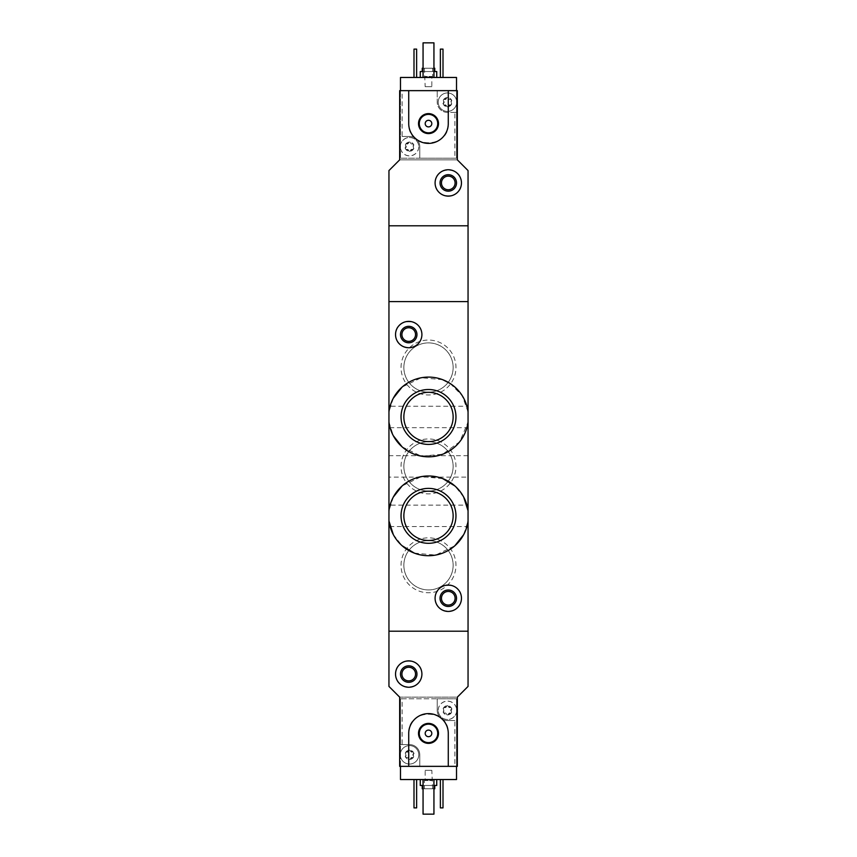 <?xml version="1.0" encoding="UTF-8"?>
<svg xmlns="http://www.w3.org/2000/svg" width="857" height="857" viewBox="0 0 857 857"><rect width="100%" height="100%" fill="white"/><g stroke="black" fill="none" stroke-linecap="round" stroke-linejoin="round"><path stroke-width="0.64" stroke-dasharray="4.29 3.21" d="M388.949 422.083L393.32 435.752M402.115 446.872L421.248 456.181L442.662 454.242L459.781 441.709L468.051 422.083M468.051 411.842L462.18 395.591L450.139 383.465M442.662 379.672L421.258 377.744L402.104 387.064M393.309 398.194L388.949 411.842M393.32 534.639L402.126 545.759M414.306 553.119L435.688 555.079L454.853 545.78M463.658 534.672L468.051 520.97M463.68 497.06L454.874 485.93M442.694 478.581L421.312 476.621L402.147 485.908M393.342 497.017L388.949 510.729M401.044 367.524A27.456 27.456 0 0 1 442.233 343.743A27.456 27.456 0 0 1 442.233 391.306A27.456 27.456 0 0 1 401.044 367.524M401.044 466.401A27.456 27.456 0 0 1 442.233 442.63A27.456 27.456 0 0 1 442.233 490.183A27.456 27.456 0 0 1 401.044 466.401M401.044 565.288A27.456 27.456 0 0 1 442.233 541.506A27.456 27.456 0 0 1 442.233 589.07A27.456 27.456 0 0 1 401.044 565.288M402.126 744.604L400.487 744.604L400.487 698.787L402.126 698.787L402.126 744.604L409.55 744.604A10.22 10.22 0 0 1 419.769 754.824L419.769 766.351L456.513 766.351L456.513 698.787L400.487 698.787L400.487 766.351L399.662 766.351L399.662 697.137L457.338 697.137L468.051 686.425L468.051 631.213L388.949 631.213L388.949 225.787L468.051 225.787L468.051 301.6L388.949 301.6L468.051 301.6L468.051 631.213L388.949 631.213L388.949 686.425L399.662 697.137L457.338 697.137L457.338 766.351L454.874 766.351L454.874 720.544L447.45 720.544A10.22 10.22 0 0 1 437.231 710.324L437.231 698.787L456.513 698.787L456.513 779.538L400.487 779.538L400.487 744.604L409.55 744.604A10.22 10.22 0 0 1 419.769 754.824L419.769 766.351L454.874 766.351M388.949 505.137L388.949 526.562L388.949 505.137L468.051 505.137L468.051 526.562L388.949 526.562M468.051 526.562L468.051 505.137M388.949 406.25L388.949 427.675L388.949 406.25L468.051 406.25L468.051 427.675L388.949 427.675M468.051 427.675L468.051 406.25M395.538 334.562C394.788 351.52 422.437 351.691 421.912 334.562C422.458 317.444 394.788 317.583 395.538 334.562M435.088 598.25C434.553 615.39 462.202 615.208 461.462 598.261C462.234 581.314 434.563 581.089 435.088 598.25M468.051 477.113L468.051 455.688L468.051 477.113L388.949 477.113L388.949 455.688L388.949 477.113M441.462 598.25A6.813 6.813 0 0 1 451.682 592.348A6.813 6.813 0 0 1 451.682 604.153A6.813 6.813 0 0 1 441.462 598.25M453.139 515.85A24.639 24.639 0 0 0 416.181 494.51A24.639 24.639 0 0 0 416.181 537.189A24.639 24.639 0 0 0 453.139 515.85M453.139 416.963A24.639 24.639 0 0 0 416.181 395.623A24.639 24.639 0 0 0 416.181 438.302A24.639 24.639 0 0 0 453.139 416.963M401.912 334.562A6.813 6.813 0 0 1 412.131 328.66A6.813 6.813 0 0 1 412.131 340.465A6.813 6.813 0 0 1 401.912 334.562M403.861 565.288A24.639 24.639 0 0 1 440.819 543.949A24.639 24.639 0 0 1 440.819 586.627A24.639 24.639 0 0 1 403.861 565.288A24.639 24.639 0 0 1 440.819 543.949A24.639 24.639 0 0 1 440.819 586.627A24.639 24.639 0 0 1 403.861 565.288M403.861 466.401A24.639 24.639 0 0 1 440.819 445.072A24.639 24.639 0 0 1 440.819 487.74A24.639 24.639 0 0 1 403.861 466.401A24.639 24.639 0 0 1 440.819 445.072A24.639 24.639 0 0 1 440.819 487.74A24.639 24.639 0 0 1 403.861 466.401M403.861 367.524A24.639 24.639 0 0 1 440.819 346.185A24.639 24.639 0 0 1 440.819 388.864A24.639 24.639 0 0 1 403.861 367.524A24.639 24.639 0 0 1 440.819 346.185A24.639 24.639 0 0 1 440.819 388.864A24.639 24.639 0 0 1 403.861 367.524M405.715 753.646L405.715 755.992A0.921 0.921 0 0 0 406.614 757.545L408.65 758.724A1.618 1.618 0 0 0 406.614 757.545L405.554 757.127A4.617 4.617 0 0 1 409.55 750.207A4.617 4.617 0 0 1 413.545 757.127A4.617 4.617 0 0 1 405.554 757.127L405.715 755.992A1.618 1.618 0 0 0 405.715 753.646L405.554 752.51L406.614 752.092A0.921 0.921 0 0 0 405.715 753.646M408.65 750.914L406.614 752.092A1.618 1.618 0 0 0 408.65 750.914L409.55 750.207L410.449 750.914A0.921 0.921 0 0 0 408.65 750.914M412.485 752.092L410.449 750.914A1.618 1.618 0 0 0 412.485 752.092L413.545 752.51L413.374 753.646A0.921 0.921 0 0 0 412.485 752.092M413.374 755.992L413.374 753.646A1.618 1.618 0 0 0 413.374 755.992L413.545 757.127L412.485 757.545A0.921 0.921 0 0 0 413.374 755.992M410.449 758.724L412.485 757.545A1.618 1.618 0 0 0 410.449 758.724L409.55 759.431L408.65 758.724A0.921 0.921 0 0 0 410.449 758.724M443.626 709.146L443.626 711.492A0.921 0.921 0 0 0 444.515 713.056L446.551 714.224A1.618 1.618 0 0 0 444.515 713.056L443.455 712.628A4.617 4.617 0 0 1 447.45 705.707A4.617 4.617 0 0 1 451.446 712.628A4.617 4.617 0 0 1 443.455 712.628L443.626 711.492A1.618 1.618 0 0 0 443.626 709.146L443.455 708.011L444.515 707.593A0.921 0.921 0 0 0 443.626 709.146M446.551 706.414L444.515 707.593A1.618 1.618 0 0 0 446.551 706.414L447.45 705.707L448.35 706.414A0.921 0.921 0 0 0 446.551 706.414M450.386 707.593L448.35 706.414A1.618 1.618 0 0 0 450.386 707.593L451.446 708.011L451.285 709.146A0.921 0.921 0 0 0 450.386 707.593M451.285 711.492L451.285 709.146A1.618 1.618 0 0 0 451.285 711.492L451.446 712.628L450.386 713.056A0.921 0.921 0 0 0 451.285 711.492M448.35 714.224L450.386 713.056A1.618 1.618 0 0 0 448.35 714.224L447.45 714.931L446.551 714.224A0.921 0.921 0 0 0 448.35 714.224M402.126 698.787L437.231 698.787L437.231 710.324A10.22 10.22 0 0 0 447.45 720.544L454.874 720.544M395.538 674.063C394.788 691.021 422.437 691.203 421.912 674.063C422.458 656.955 394.788 657.083 395.538 674.063M448.275 766.351L448.275 733.399C449.464 707.861 407.503 707.893 408.725 733.399L408.725 766.351M420.262 779.538L436.738 779.538L420.262 779.538M440.369 779.538L443.005 779.538L440.369 779.538L440.369 807.883L443.005 807.883L443.005 779.538M413.995 779.538L416.631 779.538L413.995 779.538L413.995 807.883L416.631 807.883L416.631 779.538M423.058 779.538L433.942 779.538L423.058 779.538L423.058 814.15L433.942 814.15L433.942 779.538M423.058 788.772L433.942 788.772M434.767 788.772L422.233 788.772M424.376 788.772L432.624 788.772L424.376 788.772L424.376 780.534L432.624 780.534L424.376 780.534L425.179 779.731L431.821 779.731L425.179 779.731L425.179 770.314L431.821 770.314L425.179 770.314M422.233 785.473L434.767 785.473L422.233 785.473M423.058 785.473L433.942 785.473M436.738 785.473L420.262 785.473M401.912 674.063A6.813 6.813 0 0 1 412.131 668.16A6.813 6.813 0 0 1 412.131 679.965A6.813 6.813 0 0 1 401.912 674.063M456.513 766.351L400.487 766.351M425.201 733.399A3.299 3.299 0 0 1 430.15 730.539A3.299 3.299 0 0 1 430.15 736.249A3.299 3.299 0 0 1 425.201 733.399M419.266 733.399A9.234 9.234 0 0 1 433.117 725.397A9.234 9.234 0 0 1 433.117 741.391A9.234 9.234 0 0 1 419.266 733.399M456.513 708.589A9.234 9.234 0 0 0 438.227 710.324A9.234 9.234 0 0 0 456.513 712.06A9.234 9.234 0 0 0 456.513 708.589M400.487 756.56A9.234 9.234 0 0 0 414.659 762.505A9.234 9.234 0 0 0 414.659 747.133A9.234 9.234 0 0 0 400.315 754.824A9.234 9.234 0 0 1 414.167 746.822A9.234 9.234 0 0 1 414.167 762.816A9.234 9.234 0 0 1 400.315 754.824A9.234 9.234 0 0 0 400.487 756.56M438.227 710.324A9.234 9.234 0 0 1 452.067 702.333A9.234 9.234 0 0 1 452.067 718.316A9.234 9.234 0 0 1 438.227 710.324M451.285 103.354L451.285 101.008A0.921 0.921 0 0 0 450.386 99.455L448.35 98.276A1.618 1.618 0 0 0 450.386 99.455L451.446 99.873A4.617 4.617 0 0 1 447.45 106.793A4.617 4.617 0 0 1 443.455 99.873A4.617 4.617 0 0 1 451.446 99.873L451.285 101.008A1.618 1.618 0 0 0 451.285 103.354L451.446 104.49L450.386 104.908A0.921 0.921 0 0 0 451.285 103.354M448.35 106.086L450.386 104.908A1.618 1.618 0 0 0 448.35 106.086L447.45 106.793L446.551 106.086A0.921 0.921 0 0 0 448.35 106.086M444.515 104.908L446.551 106.086A1.618 1.618 0 0 0 444.515 104.908L443.455 104.49L443.626 103.354A0.921 0.921 0 0 0 444.515 104.908M443.626 101.008L443.626 103.354A1.618 1.618 0 0 0 443.626 101.008L443.455 99.873L444.515 99.455A0.921 0.921 0 0 0 443.626 101.008M446.551 98.276L444.515 99.455A1.618 1.618 0 0 0 446.551 98.276L447.45 97.569L448.35 98.276A0.921 0.921 0 0 0 446.551 98.276M413.374 147.854L413.374 145.508A0.921 0.921 0 0 0 412.485 143.944L410.449 142.776A1.618 1.618 0 0 0 412.485 143.944L413.545 144.372A4.617 4.617 0 0 1 409.55 151.293A4.617 4.617 0 0 1 405.554 144.372A4.617 4.617 0 0 1 413.545 144.372L413.374 145.508A1.618 1.618 0 0 0 413.374 147.854L413.545 148.989L412.485 149.407A0.921 0.921 0 0 0 413.374 147.854M410.449 150.586L412.485 149.407A1.618 1.618 0 0 0 410.449 150.586L409.55 151.293L408.65 150.586A0.921 0.921 0 0 0 410.449 150.586M406.614 149.407L408.65 150.586A1.618 1.618 0 0 0 406.614 149.407L405.554 148.989L405.715 147.854A0.921 0.921 0 0 0 406.614 149.407M405.715 145.508L405.715 147.854A1.618 1.618 0 0 0 405.715 145.508L405.554 144.372L406.614 143.944A0.921 0.921 0 0 0 405.715 145.508M408.65 142.776L406.614 143.944A1.618 1.618 0 0 0 408.65 142.776L409.55 142.069L410.449 142.776A0.921 0.921 0 0 0 408.65 142.776M454.874 112.396L447.45 112.396A10.22 10.22 0 0 1 437.231 102.176L437.231 90.649L400.487 90.649L400.487 77.462L456.513 77.462L456.513 158.213L456.513 90.649L457.338 90.649L457.338 159.863L399.662 159.863L399.662 90.649L400.487 90.649L400.487 158.213L456.513 158.213L454.874 158.213L454.874 112.396L456.513 112.396L447.45 112.396A10.22 10.22 0 0 1 437.231 102.176L437.231 90.649L402.126 90.649L402.126 136.456L409.55 136.456A10.22 10.22 0 0 1 419.769 146.676L419.769 158.213L400.487 158.213L400.487 90.649L402.126 90.649M454.874 158.213L419.769 158.213L419.769 146.676A10.22 10.22 0 0 0 409.55 136.456L402.126 136.456M461.462 182.937C462.212 165.979 434.563 165.797 435.088 182.937C434.542 200.045 462.212 199.917 461.462 182.937M408.725 90.649L408.725 123.601C407.536 149.139 449.497 149.107 448.275 123.601L448.275 90.649M436.738 77.462L420.262 77.462L436.738 77.462M416.631 77.462L413.995 77.462L416.631 77.462L416.631 49.117L413.995 49.117L413.995 77.462M443.005 77.462L440.369 77.462L443.005 77.462L443.005 49.117L440.369 49.117L440.369 77.462M433.942 77.462L423.058 77.462L433.942 77.462L433.942 42.85L423.058 42.85L423.058 77.462M399.662 159.863L388.949 170.575L388.949 225.787L468.051 225.787L468.051 170.575L457.338 159.863L399.662 159.863M433.942 68.228L423.058 68.228M422.233 68.228L434.767 68.228M432.624 68.228L424.376 68.228L432.624 68.228L432.624 76.466L424.376 76.466L432.624 76.466L431.821 77.269L425.179 77.269L431.821 77.269L431.821 86.686L425.179 86.686L431.821 86.686M434.767 71.527L422.233 71.527L434.767 71.527M433.942 71.527L423.058 71.527M420.262 71.527L436.738 71.527M455.088 182.937A6.813 6.813 0 0 1 444.869 188.84A6.813 6.813 0 0 1 444.869 177.035A6.813 6.813 0 0 1 455.088 182.937M400.487 90.649L456.513 90.649M431.799 123.601A3.299 3.299 0 0 1 426.85 126.461A3.299 3.299 0 0 1 426.85 120.751A3.299 3.299 0 0 1 431.799 123.601M437.734 123.601A9.234 9.234 0 0 1 423.883 131.603A9.234 9.234 0 0 1 423.883 115.609A9.234 9.234 0 0 1 437.734 123.601M400.487 148.411A9.234 9.234 0 0 0 418.773 146.676A9.234 9.234 0 0 0 400.487 144.94A9.234 9.234 0 0 0 400.487 148.411M456.513 100.44A9.234 9.234 0 0 0 442.341 94.495A9.234 9.234 0 0 0 442.341 109.867A9.234 9.234 0 0 0 456.685 102.176A9.234 9.234 0 0 1 442.833 110.178A9.234 9.234 0 0 1 442.833 94.184A9.234 9.234 0 0 1 456.685 102.176A9.234 9.234 0 0 0 456.513 100.44M418.773 146.676A9.234 9.234 0 0 1 404.933 154.667A9.234 9.234 0 0 1 404.933 138.684A9.234 9.234 0 0 1 418.773 146.676M468.051 455.688L388.949 455.688M432.624 788.772L431.821 770.314M424.376 68.228L425.179 86.686"/><path stroke-width="1.29" d="M468.051 422.083A39.883 39.883 0 0 1 388.949 422.083L388.949 411.842A39.883 39.883 0 0 1 468.051 411.842L468.051 510.729L463.68 497.06M393.32 435.752L402.115 446.872M450.139 383.465L442.662 379.672M402.104 387.064L393.309 398.194M468.051 520.97L468.051 686.425L457.338 697.137L457.338 766.351L448.275 766.351L448.275 733.399A19.775 19.775 0 0 0 428.5 713.613A19.775 19.775 0 0 0 408.725 733.399L408.725 766.351L399.662 766.351L399.662 697.137L388.949 686.425L388.949 631.213L468.051 631.213L388.949 631.213L388.949 510.729A39.883 39.883 0 0 1 468.051 510.729L468.051 520.97A39.883 39.883 0 0 1 388.949 520.97L393.32 534.639M402.126 545.759L414.306 553.119M454.853 545.78L463.658 534.672M454.874 485.93L442.694 478.581M402.147 485.908L393.342 497.017M401.044 515.85A27.456 27.456 0 0 1 428.5 488.383A27.456 27.456 0 0 1 455.956 515.85A27.456 27.456 0 0 1 428.5 543.306A27.456 27.456 0 0 1 401.044 515.85M401.044 416.963A27.456 27.456 0 0 1 428.5 389.507A27.456 27.456 0 0 1 455.956 416.963A27.456 27.456 0 0 1 428.5 444.419A27.456 27.456 0 0 1 401.044 416.963M468.051 411.842L468.051 225.787L388.949 225.787L388.949 301.6L468.051 301.6L388.949 301.6L388.949 411.842M388.949 422.083L388.949 510.729M435.088 598.25A13.187 13.187 0 0 1 454.874 586.831A13.187 13.187 0 0 1 454.874 609.67A13.187 13.187 0 0 1 435.088 598.25M440.037 598.25A8.238 8.238 0 0 1 452.4 591.116A8.238 8.238 0 0 1 452.4 605.385A8.238 8.238 0 0 1 440.037 598.25M441.462 598.25A6.813 6.813 0 0 1 451.682 592.348A6.813 6.813 0 0 1 451.682 604.153A6.813 6.813 0 0 1 441.462 598.25M453.139 515.85A24.639 24.639 0 0 0 416.181 494.51A24.639 24.639 0 0 0 416.181 537.189A24.639 24.639 0 0 0 453.139 515.85M453.139 416.963A24.639 24.639 0 0 0 416.181 395.623A24.639 24.639 0 0 0 416.181 438.302A24.639 24.639 0 0 0 453.139 416.963M395.538 334.562A13.187 13.187 0 0 1 415.313 323.143A13.187 13.187 0 0 1 415.313 345.982A13.187 13.187 0 0 1 395.538 334.562M400.487 334.562A8.238 8.238 0 0 1 412.838 327.428A8.238 8.238 0 0 1 412.838 341.697A8.238 8.238 0 0 1 400.487 334.562M401.912 334.562A6.813 6.813 0 0 1 412.131 328.66A6.813 6.813 0 0 1 412.131 340.465A6.813 6.813 0 0 1 401.912 334.562M456.513 766.351L456.513 779.538L400.487 779.538L400.487 766.351M422.233 785.473L422.233 788.772L423.058 788.772M433.942 788.772L434.767 788.772L434.767 785.473M420.262 779.538L420.262 785.473L423.058 785.473M433.942 785.473L436.738 785.473L436.738 779.538M443.005 779.538L443.005 807.883L440.369 807.883L440.369 779.538M416.631 779.538L416.631 807.883L413.995 807.883L413.995 779.538M395.538 674.063A13.187 13.187 0 0 1 415.313 662.643A13.187 13.187 0 0 1 415.313 685.482A13.187 13.187 0 0 1 395.538 674.063M400.487 674.063A8.238 8.238 0 0 1 412.838 666.928A8.238 8.238 0 0 1 412.838 681.197A8.238 8.238 0 0 1 400.487 674.063M401.912 674.063A6.813 6.813 0 0 1 412.131 668.16A6.813 6.813 0 0 1 412.131 679.965A6.813 6.813 0 0 1 401.912 674.063M433.942 779.538L433.942 814.15L423.058 814.15L423.058 779.538M408.725 766.351L448.275 766.351M418.505 733.399A9.995 9.995 0 0 1 433.492 724.743A9.995 9.995 0 0 1 433.492 742.044A9.995 9.995 0 0 1 418.505 733.399M425.201 733.399A3.299 3.299 0 0 1 430.15 730.539A3.299 3.299 0 0 1 430.15 736.249A3.299 3.299 0 0 1 425.201 733.399M419.266 733.399A9.234 9.234 0 0 1 433.117 725.397A9.234 9.234 0 0 1 433.117 741.391A9.234 9.234 0 0 1 419.266 733.399M400.487 90.649L400.487 77.462L456.513 77.462L456.513 90.649M399.662 90.649L408.725 90.649L408.725 123.601A19.775 19.775 0 0 0 428.5 143.387A19.775 19.775 0 0 0 448.275 123.601L448.275 90.649L457.338 90.649L457.338 159.863L468.051 170.575L468.051 225.787L388.949 225.787L388.949 170.575L399.662 159.863L399.662 90.649M434.767 71.527L434.767 68.228L433.942 68.228M423.058 68.228L422.233 68.228L422.233 71.527M436.738 77.462L436.738 71.527L433.942 71.527M423.058 71.527L420.262 71.527L420.262 77.462M413.995 77.462L413.995 49.117L416.631 49.117L416.631 77.462M440.369 77.462L440.369 49.117L443.005 49.117L443.005 77.462M461.462 182.937A13.187 13.187 0 0 1 441.687 194.357A13.187 13.187 0 0 1 441.687 171.518A13.187 13.187 0 0 1 461.462 182.937M456.513 182.937A8.238 8.238 0 0 1 444.162 190.072A8.238 8.238 0 0 1 444.162 175.803A8.238 8.238 0 0 1 456.513 182.937M455.088 182.937A6.813 6.813 0 0 1 444.869 188.84A6.813 6.813 0 0 1 444.869 177.035A6.813 6.813 0 0 1 455.088 182.937M423.058 77.462L423.058 42.85L433.942 42.85L433.942 77.462M448.275 90.649L408.725 90.649M438.495 123.601A9.995 9.995 0 0 1 423.508 132.257A9.995 9.995 0 0 1 423.508 114.956A9.995 9.995 0 0 1 438.495 123.601M431.799 123.601A3.299 3.299 0 0 1 426.85 126.461A3.299 3.299 0 0 1 426.85 120.751A3.299 3.299 0 0 1 431.799 123.601M437.734 123.601A9.234 9.234 0 0 1 423.883 131.603A9.234 9.234 0 0 1 423.883 115.609A9.234 9.234 0 0 1 437.734 123.601"/></g></svg>
